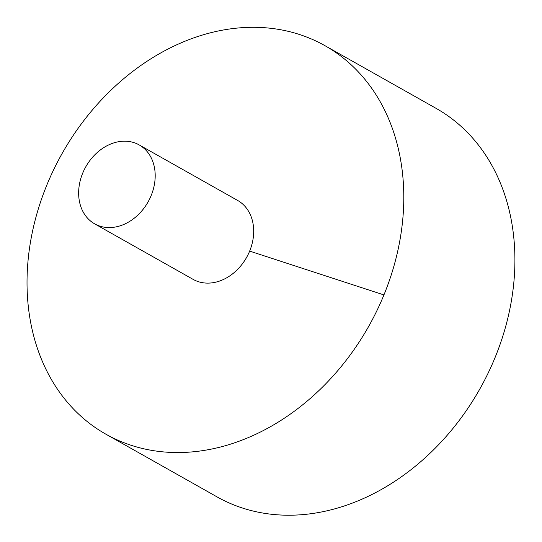 <?xml version="1.0" encoding="UTF-8"?>
<svg xmlns="http://www.w3.org/2000/svg" width="542" height="542" viewBox="0 0 542 542"><rect width="100%" height="100%" fill="white"/><g stroke="black" fill="none" stroke-linecap="round" stroke-linejoin="round"><path stroke-width="0.81" d="M105.853 434.169L216.969 496.845A223.006 175.974 -60.6 0 0 242.301 507.976A223.006 175.974 -60.6 0 0 487.922 373.54A223.006 175.974 -60.6 0 0 436.086 108.359L324.963 45.684A223.006 175.974 -60.6 0 0 62.134 153.481A223.006 175.974 -60.6 0 0 105.853 434.169A223.006 175.974 -60.6 0 0 131.178 445.3A223.006 175.974 -60.6 0 0 376.805 310.871A223.006 175.974 -60.6 0 0 324.963 45.684M94.66 223.846L193.148 279.394A45.311 35.752 -60.6 0 0 198.297 281.65A45.311 35.752 -60.6 0 0 248.202 254.34A45.311 35.752 -60.6 0 0 237.667 200.459L139.179 144.917A45.311 35.752 -60.6 0 0 85.778 166.814A45.311 35.752 -60.6 0 0 94.66 223.846A45.311 35.752 -60.6 0 0 99.809 226.109A45.311 35.752 -60.6 0 0 149.714 198.792A45.311 35.752 -60.6 0 0 139.179 144.917M383.932 294.923L249.645 251.102"/></g></svg>
